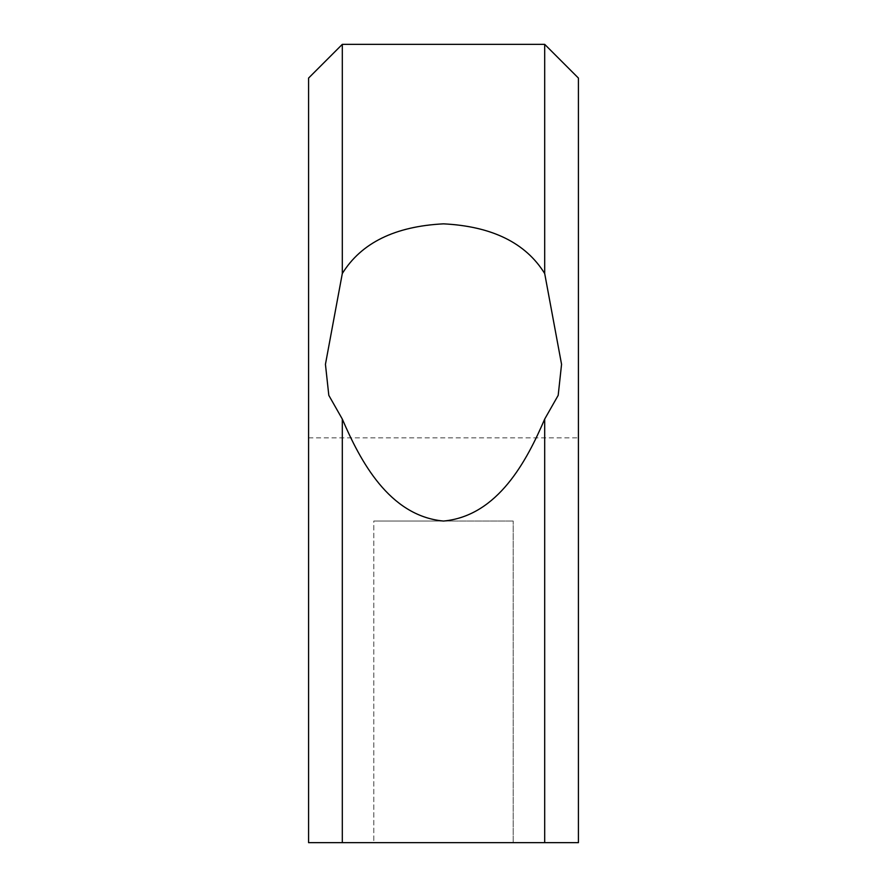 <?xml version="1.0" encoding="UTF-8"?>
<svg xmlns="http://www.w3.org/2000/svg" width="887" height="887" viewBox="0 0 887 887"><rect width="100%" height="100%" fill="white"/><g stroke="black" fill="none" stroke-linecap="round" stroke-linejoin="round"><path stroke-width="0.67" stroke-dasharray="4.43 3.33" d="M578.424 78.078L578.424 842.65L544.696 842.65L544.696 419.074L558.189 395.347L561.56 364.335L544.696 273.54L544.696 44.35M544.696 273.54C525.725 242.883 491.997 226.318 443.5 223.846C395.003 226.318 361.275 242.883 342.304 273.54L325.44 364.335L328.811 395.347L342.304 419.074L342.304 842.65L308.576 842.65L578.424 842.65L578.424 437.879L578.424 842.65L308.576 842.65L308.576 78.078M342.304 419.074C360.111 460.553 388.983 515.802 443.289 521.035L373.793 521.035L373.793 842.65L513.207 842.65L373.793 842.65L513.207 842.65L373.793 842.65L373.793 521.035L443.711 521.035C498.017 515.802 526.889 460.553 544.696 419.074M342.304 44.35L342.304 273.54M342.304 842.65L544.696 842.65M308.576 842.65L308.576 437.879L308.576 842.65M373.793 521.035L513.207 521.035L373.793 521.035M513.207 842.65L513.207 521.035L513.207 842.65M308.576 437.879L578.424 437.879"/><path stroke-width="1.33" d="M544.696 842.65L578.424 842.65L578.424 78.078L544.696 44.35L544.696 273.54L561.56 364.335L558.189 395.347L544.696 419.074L544.696 842.65L342.304 842.65L342.304 419.074L328.811 395.347L325.44 364.335L342.304 273.54C361.275 242.883 395.003 226.318 443.5 223.846C491.997 226.318 525.725 242.883 544.696 273.54M342.304 273.54L342.304 44.35L308.576 78.078L308.576 842.65L342.304 842.65M544.696 419.074C526.889 460.553 498.017 515.802 443.711 521.035L443.289 521.035C388.983 515.802 360.111 460.553 342.304 419.074M342.304 44.35L544.696 44.35"/></g></svg>

